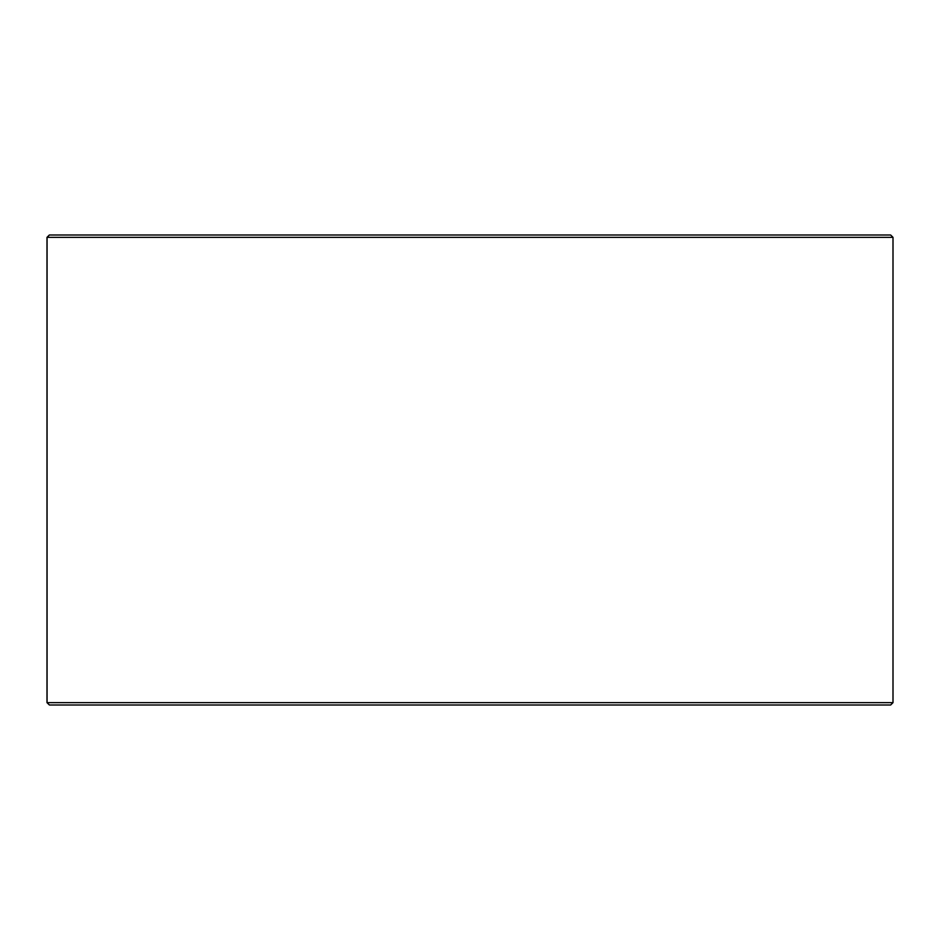<?xml version="1.0" encoding="UTF-8"?>
<svg xmlns="http://www.w3.org/2000/svg" width="940" height="940" viewBox="0 0 940 940"><rect width="100%" height="100%" fill="white"/><g stroke="black" fill="none" stroke-linecap="round" stroke-linejoin="round"><path stroke-width="1.41" d="M47.059 702.65L49.409 705L47 702.65L47 237.35L49.35 235L890.65 235L893 237.35L47.059 237.35L47.059 702.65L893 702.65L893 237.35M49.409 235L47.059 237.35M49.409 705L890.65 705L893 702.65"/></g></svg>
